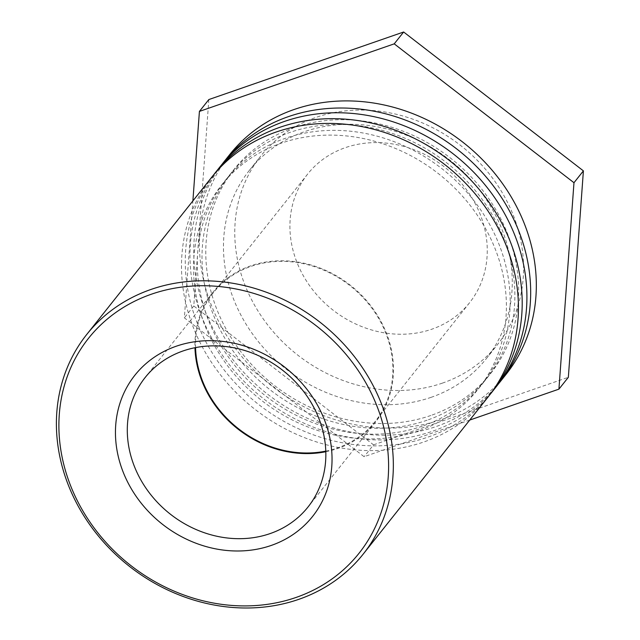<?xml version="1.0" encoding="UTF-8"?>
<svg xmlns="http://www.w3.org/2000/svg" width="640" height="640" viewBox="0 0 640 640"><rect width="100%" height="100%" fill="white"/><g stroke="black" fill="none" stroke-linecap="round" stroke-linejoin="round"><path stroke-width="0.48" stroke-dasharray="3.2 2.4" d="M211.76 177.168A176.544 154.856 -141.5 0 0 221.984 376.76A176.544 154.856 -141.5 0 0 423.872 441.952A176.544 154.856 -141.5 0 0 488.176 396.864M325.808 451.728A104.032 91.256 -141.5 0 0 375.648 421.912A104.032 91.256 -141.5 0 0 383.424 326.24A104.032 91.256 -141.5 0 0 212.76 292.448A104.032 91.256 -141.5 0 0 194.96 347.728M325.784 451.12A103.408 90.704 -141.5 0 0 375.152 421.52A103.408 90.704 -141.5 0 0 350.64 286.176A103.408 90.704 -141.5 0 0 213.256 292.84A103.408 90.704 -141.5 0 0 195.56 347.608M299.912 269.176A103.408 90.704 -141.5 0 0 469.544 302.76A103.408 90.704 -141.5 0 0 445.024 167.416A103.408 90.704 -141.5 0 0 307.64 174.08A103.408 90.704 -141.5 0 0 299.912 269.176M418.592 430.888A163.936 143.792 38.5 0 1 231.128 370.352A163.936 143.792 38.5 0 1 221.632 185.016A163.936 143.792 38.5 0 1 439.44 174.448A163.936 143.792 38.5 0 1 478.304 389.016A163.936 143.792 38.5 0 1 418.592 430.888M422.36 426.144A163.936 143.792 38.5 0 1 234.896 365.608A163.936 143.792 38.5 0 1 225.4 180.272A163.936 143.792 38.5 0 1 443.208 169.704A163.936 143.792 38.5 0 1 482.072 384.272A163.936 143.792 38.5 0 1 422.36 426.144M490.032 394.472A176.544 154.856 38.5 0 1 427.64 437.216A176.544 154.856 38.5 0 1 226.832 373.352A176.544 154.856 38.5 0 1 213.672 174.816M220.24 166.504A176.544 154.856 -141.5 0 0 230.464 366.096A176.544 154.856 -141.5 0 0 432.352 431.288A176.544 154.856 -141.5 0 0 496.656 386.2M427.072 420.224A163.936 143.792 38.5 0 1 239.608 359.68A163.936 143.792 38.5 0 1 230.112 174.344A163.936 143.792 38.5 0 1 447.92 163.784A163.936 143.792 38.5 0 1 486.784 378.352A163.936 143.792 38.5 0 1 427.072 420.224M430.84 415.48A163.936 143.792 38.5 0 1 243.376 354.944A163.936 143.792 38.5 0 1 233.88 169.608A163.936 143.792 38.5 0 1 451.688 159.04A163.936 143.792 38.5 0 1 490.552 373.608A163.936 143.792 38.5 0 1 430.84 415.48M498.512 383.808A176.544 154.856 38.5 0 1 436.12 426.544A176.544 154.856 38.5 0 1 235.312 362.688A176.544 154.856 38.5 0 1 222.152 164.152M229.656 154.648A176.544 154.856 -141.5 0 0 239.88 354.24A176.544 154.856 -141.5 0 0 441.768 419.432A176.544 154.856 -141.5 0 0 506.072 374.344M431.208 397.304A151.32 132.736 38.5 0 1 258.168 341.416A151.32 132.736 38.5 0 1 249.4 170.344A151.32 132.736 38.5 0 1 450.456 160.584A151.32 132.736 38.5 0 1 486.328 358.648A151.32 132.736 38.5 0 1 431.208 397.304M442.512 383.08A151.32 132.736 38.5 0 1 269.472 327.2A151.32 132.736 38.5 0 1 260.704 156.12A151.32 132.736 38.5 0 1 461.76 146.368A151.32 132.736 38.5 0 1 497.632 344.432A151.32 132.736 38.5 0 1 442.512 383.08M469.728 420.072L364.112 456.696L184.36 317.832L192.888 200.912M208.84 99.552L193.784 305.976L373.536 444.848L364.112 456.696M373.536 444.848L568.344 377.296M193.784 305.976L184.36 317.832M212.76 292.448L145.128 377.544M375.648 421.912L308.016 507.008M307.64 174.08L213.256 292.84M469.544 302.76L375.152 421.52M478.304 389.016L482.072 384.272M221.632 185.016L225.4 180.272M486.784 378.352L490.552 373.608M230.112 174.344L233.88 169.608M486.328 358.648L497.632 344.432M249.4 170.344L260.704 156.12"/><path stroke-width="0.96" d="M371.904 394.456A172.76 151.536 38.5 0 1 212.296 602.824A172.76 151.536 38.5 0 1 87.032 340.216A172.76 151.536 38.5 0 1 371.904 394.456M376.28 391.904A176.544 154.856 -141.5 0 0 86.664 334.56A176.544 154.856 -141.5 0 0 96.888 534.152A176.544 154.856 -141.5 0 0 298.776 599.344A176.544 154.856 -141.5 0 0 363.08 554.256A176.544 154.856 -141.5 0 0 376.28 391.904M321.072 412.08A113.496 99.552 -141.5 0 0 133.936 376.448A113.496 99.552 -141.5 0 0 216.224 548.968A113.496 99.552 -141.5 0 0 321.072 412.08M363.08 554.256L488.176 396.864A176.544 154.856 -141.5 0 0 446.32 165.784A176.544 154.856 -141.5 0 0 211.76 177.168L86.664 334.56M137.352 473.216A104.032 91.256 38.5 0 1 145.128 377.544A104.032 91.256 38.5 0 1 315.792 411.336A104.032 91.256 38.5 0 1 308.016 507.008A104.032 91.256 38.5 0 1 137.352 473.216M194.96 347.728A104.032 91.256 -141.5 0 0 325.808 451.728M195.56 347.608A103.408 90.704 -141.5 0 0 205.52 387.928A103.408 90.704 -141.5 0 0 325.784 451.12M213.672 174.816A176.544 154.856 38.5 0 1 215.528 172.424A176.544 154.856 38.5 0 1 450.088 161.048A176.544 154.856 38.5 0 1 491.944 392.12A176.544 154.856 38.5 0 1 490.032 394.472M491.944 392.12L496.656 386.2A176.544 154.856 -141.5 0 0 454.8 155.12A176.544 154.856 -141.5 0 0 220.24 166.504L215.528 172.424M222.152 164.152A176.544 154.856 38.5 0 1 224.008 161.76A176.544 154.856 38.5 0 1 458.568 150.384A176.544 154.856 38.5 0 1 500.424 381.456A176.544 154.856 38.5 0 1 498.512 383.808M500.424 381.456L506.072 374.344A176.544 154.856 -141.5 0 0 464.216 143.272A176.544 154.856 -141.5 0 0 229.656 154.648L224.008 161.76M192.888 200.912L199.416 111.408L394.224 43.848L573.976 182.72L558.92 389.144L469.728 420.072M558.92 389.144L568.344 377.296L583.4 170.872L403.648 32L394.224 43.848M403.648 32L208.84 99.552L199.416 111.408M583.4 170.872L573.976 182.72"/></g></svg>
